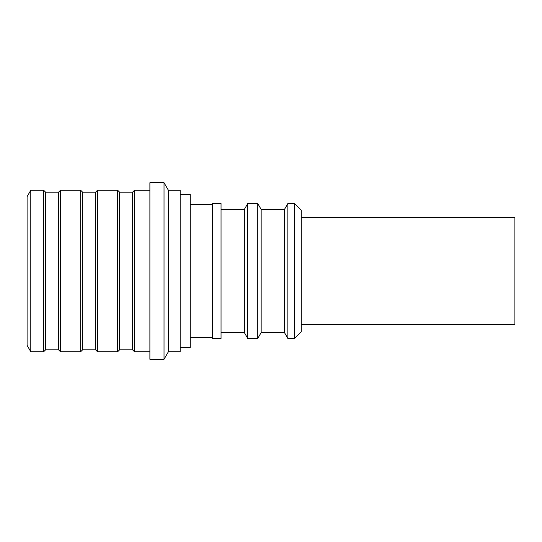 <?xml version="1.0" encoding="UTF-8"?>
<svg xmlns="http://www.w3.org/2000/svg" width="542" height="542" viewBox="0 0 542 542"><rect width="100%" height="100%" fill="white"/><g stroke="black" fill="none" stroke-linecap="round" stroke-linejoin="round"><path stroke-width="0.81" d="M301.277 324.407L514.9 324.407L514.9 217.593L301.277 217.593M212.633 204.388L190.262 204.388M212.633 337.612L190.262 337.612M221.041 338.452L221.041 203.548L212.633 203.548L212.633 338.452L221.041 338.452M221.041 332.564L244.34 332.564L244.34 209.436L221.041 209.436M244.34 332.564L247.741 338.452L247.741 203.548L244.34 209.436M261.163 332.564L261.163 209.436L284.455 209.436L284.455 332.564L261.163 332.564L257.762 338.452L257.762 203.548L247.741 203.548M257.762 338.452L247.741 338.452M261.163 209.436L257.762 203.548M284.455 332.564L287.856 338.452L287.856 203.548L284.455 209.436M294.55 203.548L301.277 210.276L301.277 331.724L294.55 338.452L294.55 203.548L287.856 203.548M294.55 338.452L287.856 338.452M180.168 347.537L190.262 347.537L190.262 194.463L180.168 194.463M168.393 351.738L180.168 351.738L180.168 190.262L168.393 190.262L168.393 351.738L164.023 359.305L149.89 359.305L149.89 182.695L164.023 182.695L164.023 359.305M149.89 190.262L134.497 190.262L134.497 351.738L149.89 351.738M30.792 190.262L27.1 196.651L27.1 345.349L30.792 351.738L30.792 190.262L43.672 190.262L43.672 351.738L30.792 351.738M134.497 190.262L132.566 192.193L132.566 349.807L134.497 351.738M132.566 192.193L119.613 192.193L119.613 349.807L117.682 351.738L97.492 351.738L97.492 190.262L117.682 190.262L117.682 351.738M45.603 192.193L58.556 192.193L58.556 349.807L45.603 349.807L45.603 192.193L43.672 190.262M58.556 349.807L60.487 351.738L60.487 190.262L58.556 192.193M97.492 190.262L95.561 192.193L95.561 349.807L97.492 351.738M95.561 192.193L82.608 192.193L82.608 349.807L80.677 351.738L80.677 190.262L60.487 190.262M168.393 190.262L164.023 182.695M119.613 192.193L117.682 190.262M132.566 349.807L119.613 349.807M45.603 349.807L43.672 351.738M80.677 351.738L60.487 351.738M95.561 349.807L82.608 349.807M82.608 192.193L80.677 190.262"/></g></svg>
